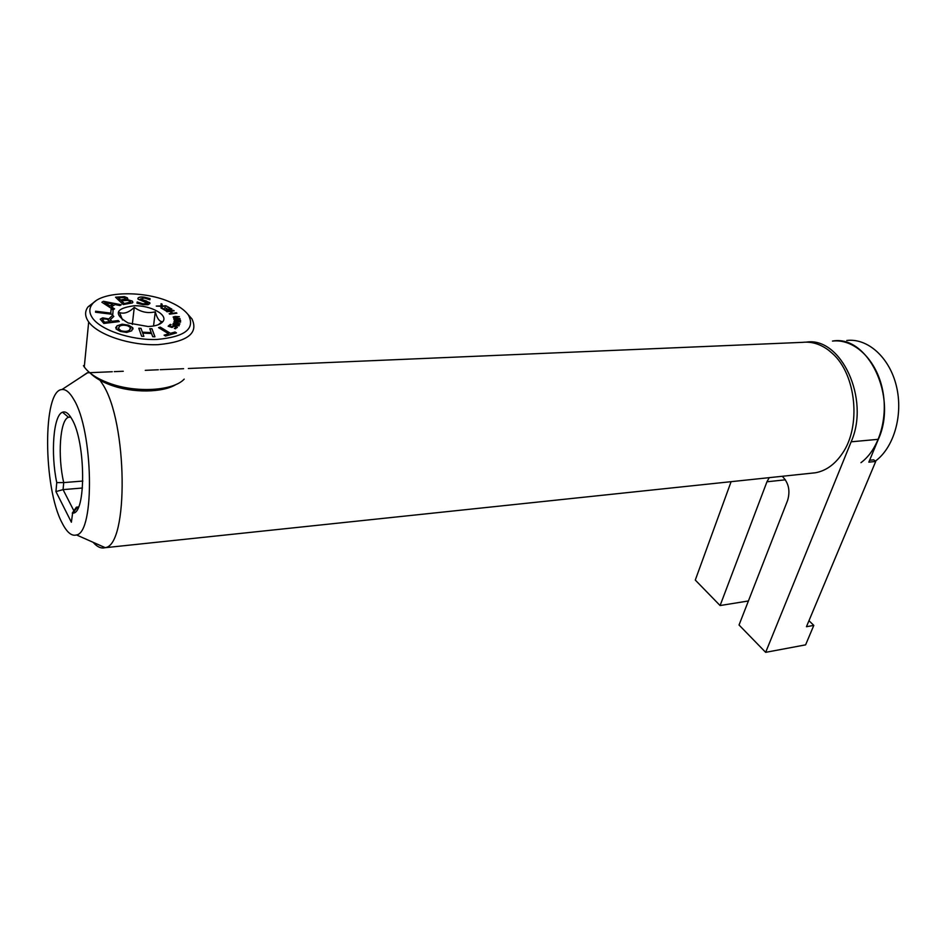 <?xml version="1.0" encoding="UTF-8"?>
<svg xmlns="http://www.w3.org/2000/svg" width="946" height="946" viewBox="0 0 946 946"><rect width="100%" height="100%" fill="white"/><g stroke="black" fill="none" stroke-linecap="round" stroke-linejoin="round"><path stroke-width="1.42" d="M731.104 481.668L695.286 580.064L720.095 605.546L748.404 600.97M813.808 625.401L805.602 644.853L765.657 652.338L851.14 441.817L878.337 439.311L868.83 462.156L875.724 461.447L806.453 626.713L813.808 625.401L808.972 620.706M720.095 605.546L766.946 481.786L785.405 479.811M765.657 652.338L739.039 624.999L787.64 500.316C790.418 490.678 788.621 482.661 782.236 476.276M769.264 477.647L766.946 481.786M851.14 441.817C870.332 399.082 840.923 336.374 806.252 342.145M878.337 439.311C897.99 396.67 867.695 334.387 832.48 341.08C853.28 338.562 875.109 358.12 881.979 387.186C888.98 416.181 879.496 449.114 860.966 462.677M875.724 461.447L873.737 459.827L869.622 460.253M70.737 417.139L68.479 417.269C59.929 419.74 57.481 456.256 63.725 482.59L56.76 482.614C50.528 453.323 53.402 415.069 62.519 412.22C65.546 411.084 68.668 413.355 71.872 419.043C85.92 442.03 86.216 514.825 72.629 513.099L71.376 522.216L55.944 491.589L56.76 482.614M73.741 399.378C69.72 392.377 65.782 389.102 61.939 389.551C42.475 390.048 43.173 487.781 62.034 522.807C66.847 532.373 71.66 536.417 76.496 534.939C94.978 532.728 93.394 430.702 73.741 399.378M81.049 377.04L87.233 372.807L89.681 372.689M100.028 380.292L102.594 384.159C127.615 421.526 128.798 545.854 105.136 547.628L104.734 547.746C100.938 548.668 97.071 546.859 93.146 542.318M811.219 473.213L815.357 472.787C825.811 470.883 834.739 464.545 842.141 453.761C861.451 426.67 856.331 374.344 832.314 353.378L828.483 350.138C820.182 343.989 811.55 341.4 802.575 342.346L188.325 368.502M82.468 488.006L63.063 489.626L63.725 482.59L82.846 481.041M72.274 513.11L76.378 507.186L78.53 506.973M76.378 507.186L78.471 506.997M55.944 491.589L63.063 489.626L73.883 510.805M74.131 511.278L74.663 512.33M122.507 319.985L119.61 312.594C124.139 314.131 129.034 312.393 134.273 307.367C140.836 312.109 147.836 313.599 155.274 311.825C157.095 318.317 159.354 321.569 162.05 321.593L158.384 324.691M134.036 305.783C115.27 308.372 113.284 314.096 128.077 322.964L148.073 326.512C155.191 326.228 160.028 324.703 162.594 321.924C169.074 315.266 150.922 305.12 134.036 305.783M188.36 314.959C184.919 310.335 179.172 306.197 171.12 302.543C145.258 290.304 101.518 290.895 92.105 304.34C89.161 308.23 89.101 312.499 91.928 317.158C99.46 329.681 130.583 340.43 156.847 339.472C185.038 336.894 195.538 328.723 188.36 314.959M95.735 300.946L88.084 306.811C84.892 311.009 84.797 315.621 87.812 320.635L88.688 321.924C97.982 335.05 130.796 345.834 158.159 344.651C187.45 341.849 198.719 333.276 191.955 318.92L187.556 313.918M170.505 308.869L167.489 307.083L171.9 309.094L165.834 310.785L162.097 308.573L165.798 310.17L167.513 309.697L165.183 307.722L168.199 309.508L170.505 308.869L168.199 309.508M173.177 317.158L179.373 316.674L174.194 317.371L180.095 318.991L174.75 319.192L180.662 320.824L174.371 320.41L174.927 319.961L173.733 318.991L174.549 318.27L173.177 317.158M171.947 326.465L173.343 325.85L177.174 327.009L175.53 328.759L174.383 328.38L176.169 327.813L175.14 326.536L173.721 326.346L172.066 327.482L168.128 326.204L170.292 324.372L171.096 324.644L169.369 326.11L171.581 326.819L173.343 325.85M176.488 332.897L165.55 336.055L164.084 335.156L168.695 333.832L158.55 327.635L160.312 327.139L170.469 333.323L175.034 332.011L176.488 332.897M126.717 332.424L120.248 331.419L116.098 328.995L117.044 325.791L122.105 324.182L128.526 325.188L132.677 327.623L131.778 330.781L126.717 332.424M110.777 313.102L111.037 309.413L113.118 309.673L112.799 314.368L95.522 312.227L95.617 311.222L110.777 313.102L95.605 311.305M126.894 299.492L132.322 301.088L132.499 302.897L123.228 304.541L115.542 297.21L124.375 296.642L127.355 297.813L126.941 299.539M142.397 300.048L149.752 302.625L149.941 303.465L147.978 304.742L142.952 304.647L136.957 303.146L137.182 301.963L143.106 303.867L147.623 303.252L138.081 299.184L137.88 298.321C138.755 297.044 140.942 296.677 144.442 297.233L150.083 298.629L149.882 299.752L144.3 298.002L140.304 299.078L146.571 301.053M101.872 302.247L103.457 301.301L121.254 304.766L119.976 305.546L115.093 304.577L111.38 306.823L114.561 308.857L113.272 309.638L101.872 302.247M102.676 317.868L108.825 318.944L112.574 315.243L113.804 316.402L110.339 319.724L112.03 321.333L118.238 320.576L119.291 321.569L103.824 323.449L100.252 319.157L102.676 317.868L108.825 318.944M143.875 336.35L141.652 336.256L138.79 328.238L140.989 328.321L142.385 332.212L151.206 332.578L149.775 328.688L151.975 328.782L154.943 336.788L152.732 336.693L151.549 333.5L142.716 333.146L143.875 336.35L142.716 333.146M173.969 321.581L180.627 322.042L174.892 321.912L175.353 322.799L179.728 324.171L174.17 323.591L174.608 324.454L179.019 325.85L172.822 324.596L174.525 322.728L173.969 321.581L176.654 321.226M166.934 311.754L173.603 310.347L174.159 310.82L170.599 311.281L172.799 313.197L176.914 313.209L169.677 314.155L169.133 313.67L171.947 313.303L169.748 311.388L166.934 311.754M161.127 306.35L156.279 306.066L161.033 305.913L161.08 303.713L162.133 304.163L162.038 305.936L166.922 306.22L162.144 306.362L162.038 308.526L160.986 308.077L161.127 306.35M132.322 324.443L134.273 307.367M153.536 326.003L155.274 311.825M90.378 373.244C94.978 377.797 101.6 381.687 110.244 384.892C132.369 393.264 163.09 392.838 176.252 384.36M83.437 365.641L84.277 366.953C88.841 373.268 96.965 378.625 108.672 383.012C135.574 393.276 173.319 390.994 184.198 379.121M146.559 301.135L149.941 303.441M136.969 303.146L137.182 301.963M137.336 302.07L143.106 303.867M143.094 303.95L147.611 303.335M144.442 297.233L144.431 297.316C140.93 296.76 138.755 297.127 137.868 298.404L137.88 298.321M144.431 297.316L150.071 298.7M140.292 299.161L142.385 300.13M126.93 299.622L132.322 301.088M132.31 301.171L132.901 302.271M115.613 297.281L124.375 296.642M124.375 296.725L127.355 297.813M127.343 297.895L127.769 298.652M130.229 302.59L130.241 301.348L127.769 300.367L121.466 300.804L124.269 303.56L130.619 302.058M125.463 299.267L125.38 298.167L123.831 297.517L118.38 297.86L120.556 300.036L125.747 298.865M120.556 300.036L125.475 299.184M118.38 297.86L120.568 299.953M124.269 303.56L130.241 302.507M121.466 300.804L124.269 303.477M101.932 302.282L103.457 301.301M103.445 301.384L121.147 304.837M114.49 308.893L111.38 306.823M104.675 302.519L109.984 306.019L112.941 304.151L104.675 302.519L109.996 305.936L112.941 304.151M111.037 309.496L113.118 309.673M113.118 309.756L112.787 314.368M108.825 319.027L112.574 315.243M112.562 315.337L113.757 316.449M112.03 321.333L110.339 319.724M112.03 321.415L118.238 320.576M118.226 320.659L119.196 321.581M100.241 319.24L102.665 317.951M102.499 319.795L104.58 322.314L110.233 321.545L106.792 319.121L103.954 318.932L102.511 319.677L104.592 322.231L110.233 321.545M115.696 327.73L117.044 325.791M117.032 325.873L122.105 324.182M122.093 324.277L128.526 325.188M128.514 325.27L132.807 327.801M132.795 327.895L133.067 328.983M118.073 328.191L121.1 330.84C124.919 331.857 127.745 331.608 129.543 330.107L130.702 328.487M127.675 325.826C123.891 324.821 121.088 325.057 119.267 326.547L118.38 329.137L121.112 330.757C124.931 331.774 127.745 331.526 129.555 330.024L130.43 327.482L127.675 325.826M138.814 328.321L140.989 328.321M140.978 328.404L142.385 332.212M142.373 332.306L151.206 332.578M149.811 328.782L151.975 328.782M151.963 328.865L154.896 336.788M164.178 335.215L168.695 333.832M158.632 327.694L160.312 327.139M160.3 327.221L170.469 333.323M170.457 333.406L175.034 332.011M175.022 332.093L176.394 332.921M173.331 325.932L175.637 326.11M175.625 326.193L177.34 327.564M174.513 328.428L176.169 327.813M168.187 326.228L170.292 324.372M170.28 324.454L171.025 324.703M171.581 326.819L169.369 326.11M176.642 321.309L180.591 322.113M174.856 322.054L175.353 322.799M175.341 322.882L179.894 323.792M174.147 323.733L174.608 324.454M174.608 324.537L179.184 325.471M173.012 324.218L173.709 324.265M173.248 323.343L174.525 322.728M173.153 316.969L175.294 316.413M175.282 316.496L179.373 316.674M174.182 317.454L175.235 318.211M175.223 318.294L175.873 318.234M175.861 318.317L179.941 318.495M174.738 319.275L175.755 320.02M175.743 320.103L180.509 320.327M174.253 320.008L174.927 319.961M173.709 318.814L174.549 318.27M166.461 311.34L173.603 310.347M172.799 313.197L170.599 311.281M172.787 313.28L176.358 312.736M169.204 313.741L171.947 313.303M167.572 307.131L168.163 306.894M168.151 306.977L171.794 309.129M162.18 308.621L162.783 308.384M162.771 308.467L165.798 310.17M165.798 310.253L167.513 309.697M164.58 307.958L165.183 307.722M165.172 307.805L168.187 309.59M156.457 306.137L161.033 305.913M161.08 303.808L162.133 304.163M162.121 304.245L162.038 305.936M162.026 306.019L165.857 305.759M165.846 305.842L166.733 306.22M162.026 308.526L162.144 306.362M875.346 461.14C893.923 447.6 903.43 414.904 896.418 386.157C889.536 357.34 867.659 337.959 846.788 340.465M68.479 417.269L62.519 412.22M61.939 389.551L87.647 372.724M89.764 372.689L112.29 371.731M114.277 371.648L123.276 371.27M145.27 370.335L156.693 369.839M156.764 369.839L158.337 369.78M160.241 369.697L183.595 368.704M68.999 417.115L70.217 417.044M104.734 547.746L815.357 472.787M76.496 534.939L105.136 547.628M77.489 507.233L72.629 513.099M92.105 304.34L88.084 306.811M110.244 384.892L108.672 383.012M84.277 366.953L88.688 321.924M159.921 323.497L162.594 321.924"/></g></svg>
